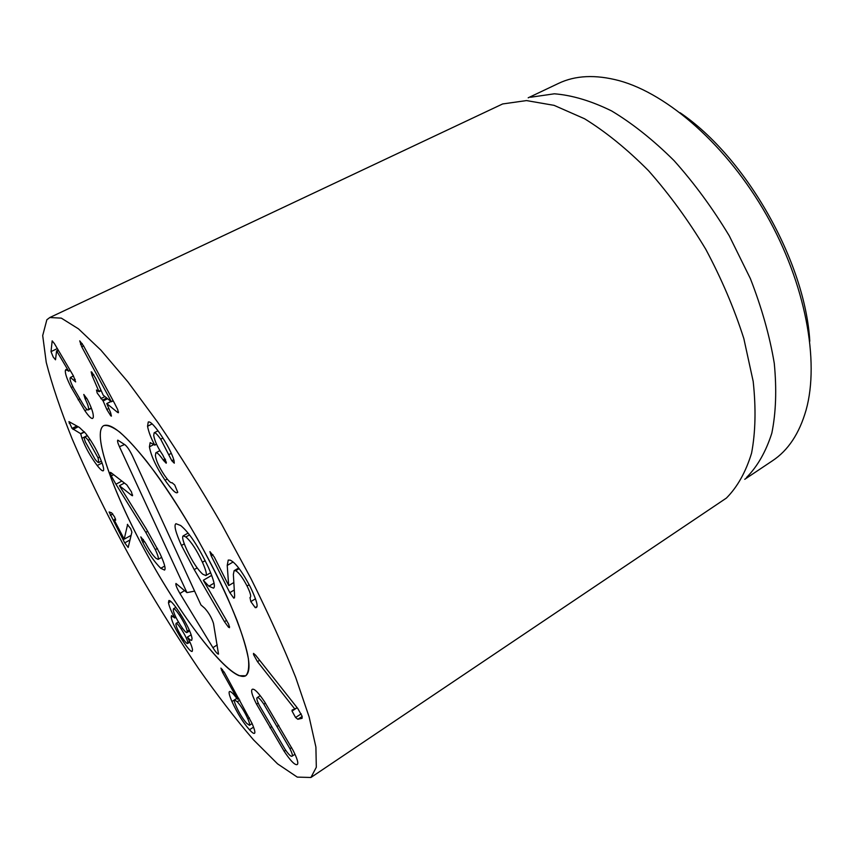 <?xml version="1.0" encoding="UTF-8"?>
<svg xmlns="http://www.w3.org/2000/svg" width="854" height="854" viewBox="0 0 854 854"><rect width="100%" height="100%" fill="white"/><g stroke="black" fill="none" stroke-linecap="round" stroke-linejoin="round"><path stroke-width="1.28" d="M98.082 457.915L88.218 440.29C86.297 437.921 85.08 436.864 84.546 437.131C84.034 437.419 84.29 438.977 85.304 441.817L95.05 459.26C97.004 461.704 98.253 462.793 98.808 462.526L98.082 457.915L99.694 457.061M88.218 440.29L90.012 439.362M97.207 465.537C90.588 456.709 85.507 447.624 81.963 438.283L80.65 433.661L72.056 428.43L68.928 421.62L79.326 427.384L85.71 433.437C92.776 442.746 98.21 452.545 102.01 462.847C103.686 467.608 104.092 470.244 103.238 470.778C102.405 471.28 100.398 469.529 97.207 465.537L102.053 462.985M72.056 428.43L76.839 425.986M73.06 429.413L78.237 426.765M80.65 433.661L84.311 431.772M80.799 433.939L84.525 432.017M71.266 387.502C67.007 379.208 65.032 373.55 65.363 370.519L65.918 369.451L68.63 371.138L56.61 350.866L55.499 359.79L53.183 356.983L51.016 351.624L52.169 340.853L54.421 343.618L73.391 375.835L75.654 381.909L70.455 377.425L70.103 378.108C69.814 379.678 70.978 382.998 73.572 388.09L83.863 405.629C86.051 408.799 87.503 410.23 88.229 409.92L88.56 409.354C88.827 407.561 87.695 404.091 85.165 398.957L83.788 394.441L87.321 399.288C91.656 407.721 93.652 413.752 93.289 417.382L92.68 418.385C91.367 418.962 88.763 416.389 84.866 410.678L71.266 387.502L72.868 386.702M73.69 380.094L75.205 379.336M68.63 371.138L70.177 370.38M68.619 371.202L70.199 370.422M65.363 370.519L67.028 369.697M117.585 412.407L106.75 403.568L110.593 412.61L111.436 416.122L110.774 415.823L106.825 409.482L103.12 400.964L97.175 393.011L96.481 389.979L99.011 391.719L92.072 375.557L91.154 371.842L91.784 372.088L95.797 378.514L103.185 395.135L111.372 401.775L81.738 346.799L79.732 340.853L83.468 345.71L114.575 403.366L117.703 409.557L118.396 412.738L117.585 412.407L118.503 411.938M80.522 344.354L82.219 343.522M81.738 346.799L83.575 345.902M111.276 401.561L113.102 400.633M111.372 401.775L113.208 400.846M92.072 375.557L93.833 374.682M100.804 398.647L104.935 396.555M106.825 409.482L108.8 408.479M177.675 492.352L177.386 492.598C175.807 493.793 171.686 489.673 165.035 480.247C156.218 467.021 151.019 455.887 149.407 446.845L150.165 442.618L154.713 445.03C151.041 438.241 148.639 431.985 147.539 426.274L148.254 422.025C150.005 421.139 153.869 424.918 159.847 433.362C167.224 444.422 171.953 453.474 174.013 460.519L174.291 463.178L171.825 460.754L160.712 439.223C157.339 434.419 155.15 432.284 154.158 432.807L153.709 435.412C154.649 440.974 157.659 447.485 162.73 454.958L166.359 462.398L166.199 463.231L163.221 460.039C159.463 454.67 157.019 452.257 155.866 452.78L155.385 455.566C156.122 460.733 159.154 467.319 164.48 475.315C168.441 480.962 170.96 483.407 172.028 482.659L174.718 484.987L177.76 492.31M163.221 460.039L165.185 458.993M160.712 439.223L162.954 438.038M168.793 454.691L171.28 453.367M147.539 426.274L152.14 423.872M154.713 445.03L156.485 444.091M154.734 445.169L156.538 444.208M149.407 446.845L153.998 444.411M165.035 480.247L167.235 479.062M233.793 598.174L229.822 592.644L211.162 555.805L209.924 551.609L214.301 557.064L228.68 585.502L227.228 565.423L228.242 560.064L230.249 560.149C235.608 562.743 242.333 571.753 250.425 587.146C256.531 600.031 258.452 606.831 256.179 607.557L255.218 607.61L250.83 601.6L249.987 597.565C251.492 596.946 250.521 593.092 247.052 586.004C242.568 577.432 238.757 572.34 235.608 570.739L234.135 570.664L233.366 574.368L234.647 596.338L233.793 598.174L234.594 597.693M235.608 570.739L239.173 568.657M247.052 586.004L249.176 584.744M255.218 607.61L256.798 606.66M255.794 607.696L256.499 607.279M228.765 585.534L233.847 582.545M229.822 592.644L234.284 590.007M257.46 661.626L253.553 654.623L253.51 653.385L255.709 655.296L297.811 708.553L302.167 716.346L301.964 718.353L297.811 719.271L295.569 717.499L292.025 711.04L292.143 710.005L294.843 709.044L257.46 661.626L259.648 660.27M294.843 709.044L297.075 707.614M294.876 709.194L297.16 707.72M292.025 711.04L297.171 707.731M295.569 717.499L301.206 713.859M301.547 718.492L302.22 718.054M289.944 748.702L263.843 704.176C260.598 699.437 258.431 697.227 257.321 697.558L257.171 697.622C256.317 698.209 257.054 700.824 259.36 705.468L285.012 749.236C288.236 753.997 290.488 756.345 291.748 756.292L292.057 756.185C292.847 755.641 292.143 753.143 289.944 748.702L291.62 747.602M263.843 704.176L265.466 703.141M256.552 704.166C252.143 695.498 250.692 690.555 252.218 689.338L252.432 689.231C254.524 688.666 258.57 692.85 264.58 701.785L293.071 750.356C297.267 758.662 298.665 763.38 297.267 764.501L296.669 764.682C294.214 764.597 290.04 760.124 284.147 751.264L256.552 704.166L258.239 703.098M284.147 751.264L285.706 750.239M127.331 524.495L130.641 528.562L131.89 532.095L128.185 547.457L124.716 542.898L109.109 511.973L111.628 512.838L114.596 516.916L115.696 520.214L114.319 520.203L124.204 539.12L127.652 524.324M124.268 539.152L131.142 535.341M124.716 542.898L130.086 539.909M187.763 642.496C187.282 639.593 185.105 635.109 181.261 629.056C178.475 624.914 176.746 623.025 176.084 623.377L175.892 624.466C176.447 627.434 178.593 631.864 182.35 637.767C185.126 641.898 186.866 643.809 187.57 643.5L187.763 642.496L189.577 641.407M181.261 629.056L182.542 628.288M187.197 631.223C186.588 627.605 184.037 622.299 179.543 615.307C176.372 610.599 174.355 608.411 173.511 608.753L173.287 610.172C173.949 613.802 176.479 619.033 180.867 625.865C184.08 630.647 186.108 632.867 186.951 632.526L187.197 631.223L189.268 629.985M179.543 615.307L180.802 614.56M174.76 617.901C171.334 611.71 169.241 606.671 168.484 602.775L168.836 600.565C170.245 600.063 173.682 603.874 179.126 611.976C186.695 623.676 190.997 632.494 192.054 638.44L191.691 640.297C190.858 640.564 189.439 639.497 187.41 637.084L187.421 637.169C190.218 642.293 191.926 646.457 192.524 649.659L192.203 651.378C191.05 652.029 187.891 648.517 182.735 640.831C175.913 630.103 172.07 622.246 171.195 617.271L171.483 615.617L174.771 617.986L175.881 617.239M168.484 602.775L170.821 601.408M174.771 617.986L175.913 617.303M171.195 617.271L172.999 616.204M182.735 640.831L183.962 640.094M187.41 637.084L191.179 634.832M247.863 718.919C244.692 711.884 241.159 706.162 237.273 701.774L234.508 699.842C233.921 700.269 234.466 702.394 236.11 706.205C239.237 713.143 242.76 718.844 246.667 723.327L249.453 725.292C250.03 724.865 249.496 722.74 247.863 718.919L249.453 717.904M237.273 701.774L239.825 700.163M222.659 672.568L220.919 668.106L224.506 672.685L252.047 723.423C254.62 729.476 255.421 732.775 254.471 733.319C253.713 733.757 252.047 732.561 249.475 729.754C243.209 722.73 237.369 713.314 231.936 701.518C229.352 695.476 228.53 692.167 229.48 691.591C230.132 691.196 231.519 692.124 233.622 694.345L237.529 699.148L222.659 672.568L223.972 671.756M237.529 699.148L238.81 698.337M237.508 699.212L238.832 698.38M231.936 701.518L234.37 699.992M46.853 319.77L49.799 317.528L61.328 318.136L78.44 328.822L100.847 350.076L127.79 381.727L158.043 422.73C179.372 454.125 200.541 487.922 221.56 524.11L250.862 578.414C268.69 614.186 283.656 647.247 295.762 677.606L309.137 716.965L315.905 747.09L316.311 767.266L310.92 777.482L297.267 777.108L277.561 763.85L253.531 739.874C235.928 719.431 217.589 695.647 198.491 668.511C179.351 640.084 160.573 610.172 142.159 578.777C114.756 530.537 91.421 483.898 72.152 438.881C60.634 410.251 51.998 384.748 46.244 362.384L42.7 335.579L46.853 319.77M239.173 675.727C219.542 667.828 177.547 610.717 145.063 550.905C112.461 491.135 91.73 432.572 103.708 425.634C107.423 424.758 112.76 426.915 119.72 432.081C127.545 439.02 136.576 448.83 146.803 461.512C163.178 482.958 179.916 508.472 197.007 538.052C213.649 567.889 226.983 595.334 236.996 620.378C242.643 635.664 246.443 648.453 248.397 658.722C249.261 667.348 248.375 673.037 245.728 675.781L239.173 675.727M809.795 341.205C805.237 261.719 746.001 157.392 680.094 112.739M528.188 97.815L558.356 83.478C575.244 75.344 595.494 74.394 619.107 80.639C667.977 93.951 727.192 145.756 766.39 214.792C805.589 283.838 819.723 361.231 806.101 410.016C799.365 433.49 788.167 450.4 772.528 460.733L744.763 479.297M530.58 97.239L554.363 93.801C572.095 95.2 591.192 100.911 611.635 110.945C632.515 123.488 653.321 140.045 674.041 160.605C694.227 183.172 712.642 208.259 729.284 235.864L750.388 278.639C761.747 307.803 769.71 336.017 774.268 363.292C776.788 389.371 775.976 412.653 771.835 433.127C765.953 451.617 757.498 466.423 746.492 477.525M310.92 777.482L726.402 498.074C737.429 486.961 745.82 471.984 751.573 453.154C755.534 432.22 756.078 408.297 753.185 381.407L743.834 338.579C734.269 308.614 721.566 278.831 705.746 249.219C688.441 220.46 669.365 194.296 648.538 170.725C627.22 149.247 605.892 131.922 584.563 118.759L554.118 105.362L526.491 100.58L502.643 103.953L49.799 317.528M202.43 562.242C196.751 550.083 191.232 541.66 185.873 536.963L183.14 535.896C181.881 536.952 183.066 541.511 186.684 549.549C192.15 561.249 197.52 569.479 202.793 574.24L205.825 575.543C207.074 574.582 205.942 570.141 202.43 562.242L205.184 560.651M185.873 536.963L189.503 534.914M181.464 545.46C175.582 532.352 173.757 525.093 175.956 523.705L180.674 525.52C189.225 532.544 198.459 546.507 208.397 567.419C213.916 580.079 215.614 586.997 213.489 588.16L208.878 586.196L203.391 580.389L228.669 624.157L229.512 627.679L228.477 627.188L224.463 621.691L194.221 569.597L181.464 545.46L184.293 543.849M194.221 569.597L197.146 567.899M203.391 580.218L211.707 575.372M115.93 484.229L111.266 475.934L110.283 472.369L110.977 472.625L126.851 484.923L131.441 491.851L132.509 495.747L131.751 495.427L119.432 485.734L146.312 528.957L159.89 553.435C164.427 563.298 165.975 568.849 164.544 570.088L160.776 568.305C154.286 561.772 148.286 553.125 142.778 542.343L140.814 536.888L145.554 543.133C149.354 550.328 152.845 555.41 156.047 558.377L158.118 559.359C158.919 558.644 157.99 555.388 155.321 549.602L145.767 532.341L115.93 484.229L121.866 481.048M155.321 549.602L157.446 548.407M142.778 542.343L144.561 541.351M160.776 568.305L164.726 566.042M119.432 485.734L124.438 483.044M227.559 597.896C247.425 643.756 253.478 669.717 245.728 675.781C232.683 682.965 188.2 627.391 152.097 563.544C115.781 499.825 90.855 433.149 103.708 425.634C112.141 422.378 129.477 438.283 155.706 473.34C180.792 507.788 209.294 557.16 227.559 597.896M186.941 592.612L119.432 446.695C117.756 442.959 117.211 440.781 117.777 440.13L125.164 444.913C127.406 446.845 129.851 450.528 132.487 455.972L200.946 604.931L204.8 608.315C208.835 612.83 211.728 617.858 213.489 623.409L218.517 654.132C217.503 654.153 215.635 651.997 212.913 647.674L179.948 593.509C176.81 588.096 175.476 584.744 175.956 583.463L186.941 592.612L194.605 591.128M69.163 423.189L70.594 422.463M81.963 438.283L87.311 435.529M85.165 398.957L86.734 398.167M88.56 409.354L91.293 407.977M51.016 351.624L57.335 348.571M56.663 350.887L58.243 350.119M56.962 351.314L58.51 350.567M78.13 399.811L79.753 398.999M84.866 410.678L87.119 409.536M98.883 391.228L100.879 390.225M99.021 391.602L101.039 390.598M102.576 400.099L106.718 398.007M103.12 400.964L107.583 398.701M106.867 403.622L111.031 401.497M163.744 460.797L165.569 459.815M171.825 460.754L173.757 459.708M250.83 601.6L255.506 598.793M227.228 565.423L233.121 561.985M211.162 555.805L213.009 554.737M297.811 719.271L302.188 716.431M277.144 726.391L278.788 725.334M270.013 727.779L271.583 726.775M114.19 519.712L115.546 518.976L114.158 519.712M110.294 515.304L112.781 513.948M221.399 670.07L222.424 669.44M249.475 729.754L253.553 727.149M224.463 621.691L226.673 620.367M228.477 627.188L229.555 626.537M208.878 586.196L214.044 583.175M111.266 475.934L113.625 474.675M145.767 532.341L147.731 531.252M141.785 540.358L143.387 539.461M131.751 495.427L132.594 494.978M119.432 446.695L124.62 444.528M179.948 593.509L184.603 590.552M212.913 647.674L217.247 644.887M101.38 461.16L98.808 462.526M87.407 435.657L84.546 437.131M88.229 409.92L91.41 408.297M70.455 377.425L73.455 375.952M56.61 350.866L58.221 350.087M99.011 391.719L101.071 390.684M106.75 403.568L110.945 401.433M155.866 452.78L159.944 450.613M154.158 432.807L158.001 430.79M234.135 570.664L238.672 568.006M294.972 754.274L292.057 756.185M260.235 695.69L257.171 697.622M189.908 642.101L187.57 643.5M178.443 621.979L176.084 623.377M189.673 630.903L186.951 632.526M175.913 607.343L173.511 608.753M252.122 723.594L249.453 725.292M236.889 698.337L234.508 699.842M205.825 575.543L210.671 572.724M183.14 535.896L188.072 533.109M161.641 557.363L158.118 559.359"/></g></svg>
